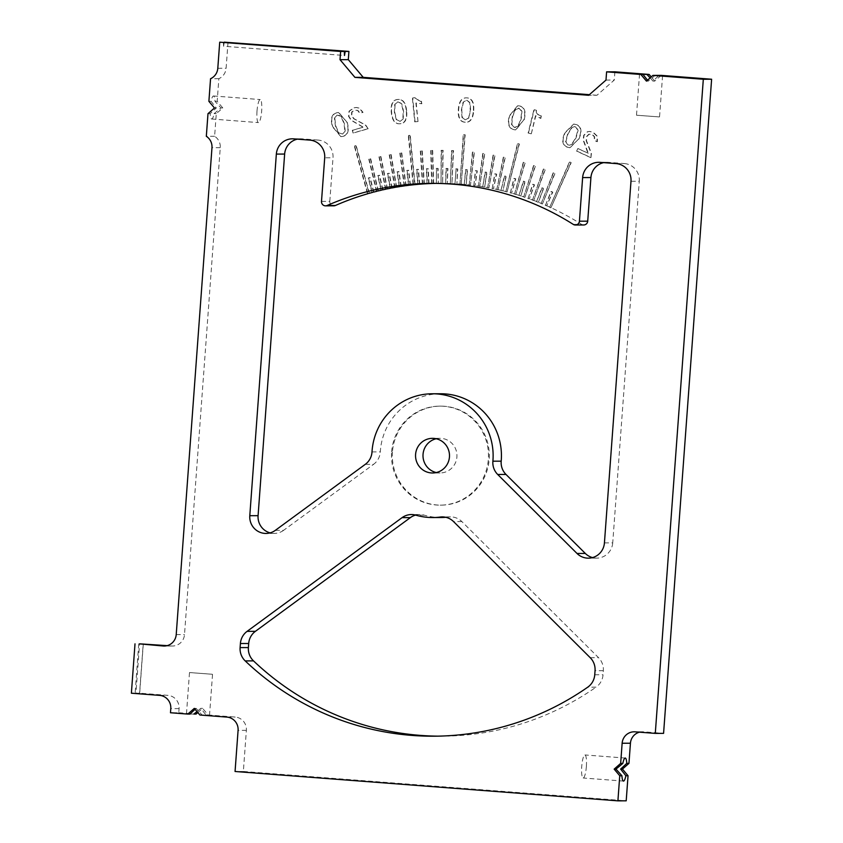 <?xml version="1.0" encoding="UTF-8"?>
<svg xmlns="http://www.w3.org/2000/svg" width="843" height="843" viewBox="0 0 843 843"><rect width="100%" height="100%" fill="white"/><g stroke="black" fill="none" stroke-linecap="round" stroke-linejoin="round"><path stroke-width="0.63" stroke-dasharray="4.21 3.16" d="M391.626 451.932A49.505 48.494 89.8 0 1 439.804 406.126A49.505 48.494 89.8 0 1 488.476 455.462A49.505 48.494 89.8 0 1 440.162 505.147A49.505 48.494 89.8 0 1 391.626 451.932M392.448 451.922A49.505 48.494 -90.2 0 0 440.994 505.136A49.505 48.494 -90.2 0 0 489.309 455.452A49.505 48.494 -90.2 0 0 440.636 406.126A49.505 48.494 -90.2 0 0 392.448 451.922M436.189 438.75A17.324 16.976 89.8 0 1 456.906 456.938A17.324 16.976 89.8 0 1 436.316 472.554M347.263 122.52L338.833 112.498L336.768 112.814C331.931 114.205 330.593 118.821 332.753 126.682L341.173 136.64L343.249 136.324C348.075 134.943 349.413 130.338 347.263 122.52L338.496 112.498L336.431 112.814C331.594 114.205 330.256 118.821 332.427 126.682L340.835 136.64L342.911 136.324C347.748 134.943 349.086 130.338 346.937 122.52M345.23 131.044L342.616 134.037L338.507 132.878L335.388 125.828L334.439 118.125L337.063 115.101L338.085 114.954L341.173 116.292L344.302 123.363L345.23 131.044L342.616 134.037L338.844 132.878L335.714 125.828L334.776 118.125L337.063 115.101L340.835 116.292L343.965 123.373L344.903 131.044M367.811 128.768L353.059 133.004L352.311 130.307L363.07 127.219L352.648 130.307L353.386 133.004L368.149 128.768L365.462 125.154L353.712 118.726L351.436 115.333L351.679 112.066L354.376 110.138L357.537 110.401L359.75 113.215L362.711 112.361L359.234 108.199L356.167 107.483L353.691 107.862L349.055 111.16L348.496 116.239L351.046 120.243L363.07 127.219M368.149 128.768L365.788 125.154L354.049 118.726L351.763 115.333L352.016 112.066L354.713 110.138L357.875 110.401L360.087 113.215L363.048 112.361L359.571 108.199L356.505 107.483L354.018 107.862L349.381 111.15L348.833 116.239L351.373 120.243L363.407 127.209M406.632 110.876C405.841 102.751 402.943 98.947 397.949 99.453C392.943 99.959 390.846 104.279 391.637 112.404C392.427 120.486 395.325 124.269 400.33 123.763C405.325 123.247 407.432 118.958 406.632 110.876L406.305 110.876C405.504 102.751 402.617 98.947 397.622 99.453C392.617 99.959 390.509 104.279 391.31 112.404C392.1 120.486 394.998 124.269 400.004 123.763C404.998 123.247 407.095 118.958 406.305 110.876M398.781 99.411L397.622 99.453L398.781 99.411M399.487 123.805L400.33 123.763L399.487 123.805M403.186 118.905L400.098 121.392L396.242 119.58L394.366 112.087L394.756 104.332L398.244 101.803L401.689 103.657L403.576 111.181L403.186 118.905L400.098 121.392L396.579 119.58L394.703 112.087L395.082 104.332L397.854 101.824L401.363 103.657L403.239 111.181L402.859 118.905M417.685 121.55L414.735 121.856L412.396 97.946L414.998 97.714L412.722 97.946L415.062 121.856L418.023 121.55L415.873 103.057L421.532 103.721L421.3 101.339L420.13 101.402L414.661 97.714M418.023 121.55L416.21 103.057L421.869 103.721L421.3 101.339M421.637 101.339L420.457 101.402L414.998 97.714M473.703 110.665C474.303 102.53 472.101 98.262 467.096 97.883L466.759 97.883C461.743 97.493 458.94 101.371 458.339 109.516C457.749 117.609 459.951 121.856 464.967 122.235L465.304 122.235C470.31 122.625 473.113 118.768 473.703 110.665L473.376 110.665C473.966 102.53 471.764 98.262 466.759 97.883L467.096 97.883C462.08 97.493 459.266 101.371 458.676 109.516C458.076 117.609 460.289 121.856 465.304 122.235L464.967 122.235C469.972 122.625 472.775 118.768 473.376 110.665M468.94 117.967L465.146 119.864L461.985 117.462L461.416 109.748L463.102 102.182L466.579 100.254L469.73 102.688L470.299 110.433L468.613 117.967L465.146 119.864L462.312 117.462L461.743 109.748L463.439 102.172L466.917 100.254L470.067 102.688L470.636 110.433L468.613 117.967M524.198 119.748C526.18 111.834 524.725 107.251 519.868 105.986L517.908 105.723L509.594 115.944C507.634 123.816 509.088 128.389 513.956 129.653L515.927 129.917L523.872 119.748C525.842 111.834 524.399 107.251 519.53 105.986L517.57 105.723L509.267 115.955C507.296 123.816 508.75 128.389 513.629 129.653L515.589 129.917L523.872 119.748M518.266 126.092L514.536 127.346L511.827 124.416L512.576 116.724L515.537 109.569L519.288 108.294L521.975 111.244L521.216 118.968L518.266 126.092L514.198 127.346L511.501 124.416L512.249 116.724L515.21 109.569L518.961 108.294L521.638 111.244L520.89 118.968L517.939 126.092M515.505 127.472L514.198 127.346L515.505 127.472M518.319 108.167L519.288 108.294L518.319 108.167M530.995 133.763L528.108 133.015L533.925 109.727L536.464 110.307L534.251 109.727L528.445 133.015L531.322 133.763L535.484 115.744L540.584 118.347L541.164 116.028C537.644 115.112 535.969 113.204 536.137 110.307M531.322 133.763L535.821 115.744L540.911 118.347L541.164 116.028M541.491 116.028C537.971 115.112 536.296 113.204 536.464 110.307M578.888 139.095C582.176 131.656 581.533 126.882 576.96 124.775L573.999 124.079L565.147 132.762C561.881 140.17 562.534 144.922 567.118 147.04L570.089 147.736L578.561 139.095C581.849 131.656 581.206 126.882 576.633 124.775L573.661 124.079L564.821 132.773C561.543 140.17 562.207 144.933 566.791 147.04L569.752 147.736L578.561 139.095M571.965 144.29L569.583 145.217L568.077 144.87L565.916 141.508L567.961 134.058L572.091 127.535L574.494 126.598L576.001 126.945L578.14 130.328L576.085 137.799L571.965 144.29L569.257 145.217L567.75 144.87L565.579 141.508L567.624 134.058L571.754 127.535L574.157 126.598L575.664 126.945L577.813 130.328L575.748 137.809L571.638 144.301M590.627 157.588L576.644 151.15L577.782 148.589L588.298 153.289L578.108 148.589L576.981 151.15L590.954 157.588L591.091 153.278L586.148 140.644L586.528 136.555L588.783 134.216L592.06 134.501L594.315 136.777L594.241 140.381L597.044 141.677L597.002 136.208L592.966 132.309L589.352 131.424L587.339 131.782L583.714 135.323L583.145 140.054L587.961 153.289M590.954 157.588L591.428 153.278L586.475 140.644L586.865 136.555L589.109 134.216L592.397 134.501L594.642 136.777L594.568 140.381L597.381 141.677L597.339 136.208L593.303 132.309L589.689 131.424L587.666 131.782L584.041 135.323L583.472 140.054L588.298 153.289M469.224 184.902L472.428 152.098L474.04 152.277L470.489 185.081L474.367 152.277L472.765 152.088L469.224 184.902A272.289 266.725 -90.2 0 0 466.2 184.585L467.549 169.696L465.937 169.569L464.251 184.438L465.599 169.569L467.212 169.696L466.2 184.585M468.887 184.902A272.289 266.725 89.8 0 1 470.489 185.081M487.654 187.589L493.092 155.112L494.683 155.407L488.908 187.884L495.01 155.407L493.429 155.112L487.654 187.589A272.289 266.725 -90.2 0 0 484.651 187.051L487.022 172.299L485.42 172.056L482.733 186.788L485.083 172.067L486.685 172.299L484.651 187.051M487.317 187.589A272.289 266.725 89.8 0 1 488.908 187.884M505.853 191.572L517.486 143.605L519.056 144.005L507.086 191.983L519.383 144.005L517.823 143.605L505.853 191.572A272.289 266.725 -90.2 0 0 502.902 190.834L506.264 176.282L504.683 175.934L500.995 190.455L504.356 175.934L505.937 176.282L502.902 190.834M505.515 191.572A272.289 266.725 89.8 0 1 507.086 191.983M523.735 196.851L533.556 165.513L535.084 166.039L524.947 197.367L535.421 166.029L533.882 165.513L523.735 196.851A272.289 266.725 -90.2 0 0 520.848 195.903L525.2 181.624L523.651 181.161L518.972 195.418L523.313 181.161L524.862 181.624L520.848 195.903M523.408 196.851A272.289 266.725 89.8 0 1 524.947 197.367M541.217 203.395L553.145 172.857L554.641 173.479L542.386 204.017L554.979 173.479L553.482 172.857L541.217 203.395A272.289 266.725 -90.2 0 0 538.403 202.236L543.714 188.305L542.197 187.736L536.559 201.646L541.87 187.736L543.387 188.305L538.403 202.236M540.89 203.395A272.289 266.725 89.8 0 1 542.386 204.017M464.251 184.438A272.289 266.725 89.8 0 1 465.863 184.585M482.733 186.788A272.289 266.725 89.8 0 1 484.325 187.062M500.995 190.455A272.289 266.725 89.8 0 1 502.565 190.834M518.972 195.418A272.289 266.725 89.8 0 1 520.51 195.903M536.559 201.646A272.289 266.725 89.8 0 1 538.066 202.236M451.606 150.56L453.228 150.623L451.932 183.595L453.555 150.623L451.606 150.56L450.32 183.532A272.289 266.725 89.8 0 1 451.932 183.595M451.943 150.549L450.32 183.532M433.65 183.447L432.68 150.454L430.731 150.507L432.354 150.454L433.313 183.447M431.068 150.497L432.037 183.479M431.7 183.489L430.731 150.507M415.062 184.617L410.235 135.354L408.297 135.512L409.909 135.354L414.735 184.617M408.634 135.512L413.46 184.743M413.123 184.775L408.297 135.512M396.61 187.104L391.152 154.575L389.234 154.849L390.825 154.575L396.284 187.104M389.561 154.849L395.009 187.325M394.682 187.388L389.234 154.849M378.37 190.908L370.709 158.832L368.802 159.232L370.372 158.842L378.033 190.908M369.139 159.232L376.779 191.213M376.463 191.298L368.802 159.232M455.81 168.821L457.422 168.948L456.917 183.848L457.749 168.948L456.137 168.821L454.967 183.753A272.289 266.725 89.8 0 1 456.579 183.848M456.137 168.821L454.967 183.753M436.168 168.431L437.791 168.431L438.307 183.352L438.118 168.431L436.505 168.421L436.358 183.384A272.289 266.725 89.8 0 1 437.97 183.363M436.505 168.421L436.358 183.384M419.709 184.196L418.507 169.327L416.558 169.432L418.17 169.327L419.371 184.196M416.885 169.432L418.086 184.301M417.759 184.332L416.558 169.432M401.205 186.356L398.992 171.603L397.064 171.824L398.665 171.603L400.878 186.356M397.39 171.824L399.603 186.556M399.276 186.609L397.064 171.824M382.901 189.833L379.687 175.27L377.769 175.607L379.361 175.27L382.574 189.833M378.107 175.607L381.31 190.118M380.994 190.191L377.769 175.607M373.849 192.056L370.14 177.62L368.233 178.01L369.814 177.62L373.523 192.056M368.57 178.01L372.269 192.394M371.963 192.478L368.233 178.01M392.027 187.936L389.308 173.268L387.38 173.542L388.981 173.268L391.7 187.936M387.717 173.542L390.425 188.179M390.109 188.242L387.38 173.542M410.436 185.112L408.729 170.286L406.79 170.455L408.402 170.297L410.109 185.112M407.116 170.455L408.823 185.27M408.497 185.302L406.79 170.455M428.992 183.616L428.307 168.705L426.358 168.758L427.97 168.705L428.666 183.616M426.684 168.758L427.38 183.669M427.053 183.69L426.358 168.758M445.989 168.452L447.612 168.516L447.285 183.437L447.939 168.516L445.989 168.452L445.662 183.395A272.289 266.725 89.8 0 1 447.285 183.437M446.326 168.452L445.662 183.395M369.36 193.289L356.22 145.628L354.334 146.071L355.894 145.628L369.023 193.289M354.671 146.071L367.78 193.648M367.474 193.732L354.334 146.071M387.453 188.843L380.899 156.524L378.981 156.861L380.562 156.524L387.127 188.843M379.308 156.861L385.862 189.106M385.546 189.18L378.981 156.861M406.105 185.66L401.763 152.952L399.835 153.173L401.437 152.952L405.778 185.66M400.162 153.173L404.503 185.829M404.176 185.871L399.835 153.173M424.345 183.858L422.259 150.929L420.309 151.034L421.921 150.929L424.018 183.869M420.636 151.034L422.733 183.943M422.406 183.974L420.309 151.034M441.174 150.339L442.786 150.349L442.628 183.352L443.123 150.349L441.174 150.339L441.005 183.352A272.289 266.725 89.8 0 1 442.628 183.352M441.5 150.339L441.005 183.352M545.516 205.218L550.964 191.509L552.46 192.141L546.675 205.871L552.797 192.141L551.301 191.509L545.516 205.218A272.289 266.725 -90.2 0 0 542.713 204.017M545.189 205.218A272.289 266.725 89.8 0 1 546.675 205.871M528.15 198.368L532.65 184.29L534.177 184.807L529.341 198.916L534.515 184.807L532.976 184.28L528.15 198.368A272.289 266.725 -90.2 0 0 525.273 197.367M527.823 198.368A272.289 266.725 89.8 0 1 529.341 198.916M510.352 192.773L513.882 178.379L515.442 178.79L511.585 193.216L515.779 178.79L514.209 178.379L510.352 192.773A272.289 266.725 -90.2 0 0 507.423 191.983M510.026 192.773A272.289 266.725 89.8 0 1 511.585 193.216M492.228 188.463L494.757 173.827L496.348 174.122L493.482 188.779L496.675 174.122L495.083 173.827L492.228 188.463A272.289 266.725 -90.2 0 0 489.246 187.884M491.89 188.463A272.289 266.725 89.8 0 1 493.482 188.779M473.84 185.449L475.368 170.644L476.969 170.823L475.115 185.66L477.307 170.823L475.694 170.644L473.84 185.449A272.289 266.725 -90.2 0 0 470.826 185.081M473.513 185.449A272.289 266.725 89.8 0 1 475.115 185.66M549.784 207.125L569.394 162.004L570.869 162.678L550.922 207.799L571.206 162.678L569.731 162.004L549.784 207.125A272.289 266.725 -90.2 0 0 547.002 205.871M549.446 207.125A272.289 266.725 89.8 0 1 550.922 207.799M532.534 199.97L543.408 169.011L544.926 169.58L533.724 200.539L545.263 169.58L543.746 169.011L532.534 199.97A272.289 266.725 -90.2 0 0 529.678 198.916M532.207 199.97A272.289 266.725 89.8 0 1 533.724 200.539M514.557 193.974L523.292 162.299L524.841 162.762L515.779 194.438L525.178 162.762L523.629 162.299L514.557 193.974A272.289 266.725 -90.2 0 0 511.912 193.205M514.23 193.974A272.289 266.725 89.8 0 1 515.779 194.438M496.79 189.422L503.334 157.167L504.915 157.525L498.034 189.77L505.242 157.525L503.661 157.167L496.79 189.422A272.289 266.725 -90.2 0 0 493.808 188.779M496.453 189.422A272.289 266.725 89.8 0 1 498.034 189.77M478.455 186.082L482.786 153.415L484.388 153.658L479.73 186.314L484.714 153.658L483.113 153.415L478.455 186.082A272.289 266.725 -90.2 0 0 475.452 185.66M478.129 186.082A272.289 266.725 89.8 0 1 479.73 186.314M459.951 184.048L463.239 134.68L464.851 134.806L461.226 184.174L465.188 134.806L463.576 134.68L459.951 184.048A272.289 266.725 -90.2 0 0 456.917 183.848M459.614 184.048A272.289 266.725 89.8 0 1 461.226 184.174M464.588 184.438A272.289 266.725 -90.2 0 0 461.553 184.174M455.304 183.753A272.289 266.725 -90.2 0 0 452.269 183.595M450.647 183.532A272.289 266.725 -90.2 0 0 447.612 183.437M446 183.395A272.289 266.725 -90.2 0 0 442.954 183.352M441.342 183.342A272.289 266.725 -90.2 0 0 439.825 183.352A272.289 266.725 -90.2 0 0 438.307 183.352M436.685 183.374A272.289 266.725 -90.2 0 0 435.673 183.395M573.261 224.386L581.554 224.364A272.289 266.725 -90.2 0 0 551.259 207.799M536.896 201.635A272.289 266.725 -90.2 0 0 534.051 200.539M519.299 195.418A272.289 266.725 -90.2 0 0 516.116 194.438M501.332 190.455A272.289 266.725 -90.2 0 0 498.361 189.77M483.06 186.788A272.289 266.725 -90.2 0 0 480.057 186.314M138.747 643.831L135.122 693.199L139.559 693.504L143.184 644.136M139.559 693.504L135.944 693.199L139.569 643.883M228.021 42.15L226.103 68.262A12.382 12.129 89.8 0 1 218.853 78.684L217.188 101.308L222.784 107.946L216.282 113.647L214.617 136.281A12.382 12.129 89.8 0 1 220.265 147.683L184.512 634.558A12.382 12.129 89.8 0 1 171.519 645.98L167.177 645.643M135.122 693.199L131.382 693.209M223.458 42.171L223.574 46.228L344.471 55.501M223.574 46.228L224.27 42.224M659.31 116.924L636.507 115.217L659.31 116.924M655.127 75.396L648.267 81.097L647.498 80.18M650.132 77.872L652.914 81.086L658.805 75.628M614.895 71.813L614.294 80.043L596.96 95.27L588.667 95.291M605.991 80.074L614.294 80.043M648.267 81.097L646.444 81.107M586.37 766.466A11.549 2.318 94.4 0 0 584.937 754.959A11.549 2.318 94.4 0 0 581.744 766.298A11.549 2.318 94.4 0 0 583.166 777.994A11.549 2.318 94.4 0 0 586.37 766.466M193.911 714.063L189.991 714.074M195.081 709.3L196.124 708.373L202.078 715.001L209.517 715.38L206.008 714.99L200.771 708.352L196.999 711.576M212.299 674.263L189.496 672.545L212.299 674.263M143.31 643.81L139.685 693.178L167.894 695.349A12.382 12.129 89.8 0 1 179.074 708.615L178.769 712.725L170.476 712.756M178.769 712.725L196.103 714.053M196.124 708.373L194.301 708.383M202.078 715.001L199.896 715.012M581.554 224.364A4.131 4.046 -90.2 0 0 583.704 224.976M321.499 201.414L329.803 201.382A4.131 4.046 -90.2 0 0 333.839 205.818M214.09 113.657L220.95 107.946L214.997 101.318A11.549 2.318 94.4 0 0 213.469 95.976A11.549 2.318 94.4 0 0 211.077 101.329L216.314 107.967L210.17 113.668A11.549 2.318 94.4 0 0 211.698 119.011A11.549 2.318 94.4 0 0 214.09 113.657L216.282 113.647M257.01 111.086A11.549 2.318 -85.6 0 1 260.213 99.558A11.549 2.318 -85.6 0 1 261.646 111.255A11.549 2.318 -85.6 0 1 258.453 122.593A11.549 2.318 -85.6 0 1 257.01 111.086M211.077 101.329L208.895 101.339M218.853 78.684L210.55 78.715M217.188 101.308L214.997 101.318M216.314 107.967L214.48 107.978M210.17 113.668L207.989 113.679M197.82 712.546L202.594 708.352L208.189 714.98L235.197 717.056A12.382 12.129 89.8 0 1 246.377 730.323L243.353 771.461L235.06 771.493M639.468 732.177A12.382 12.129 89.8 0 1 643.43 731.808L663.578 733.357M214.617 136.281L206.324 136.303M596.96 95.27L589.362 94.679M445.799 517.307A61.887 60.622 -90.2 0 0 448.529 517.012A16.502 16.165 89.8 0 1 461.869 521.575L598.509 657.645A16.502 16.165 89.8 0 1 603.335 670.691L603.04 674.769A16.502 16.165 89.8 0 1 596.054 687.15L587.75 687.171M437.686 736.15A280.54 274.807 -90.2 0 0 441.837 736.171A280.54 274.807 -90.2 0 0 596.054 687.15M415.588 515.084A16.502 16.165 89.8 0 1 424.219 515.147A61.887 60.622 -90.2 0 0 441.037 517.518M603.672 162.636A16.502 16.165 89.8 0 1 608.246 162.32L599.953 162.351M616.075 163.595L624.368 163.563L608.246 162.32M624.368 163.563A16.502 16.165 89.8 0 1 639.279 181.256L630.985 181.287M604.431 542.892L612.724 542.871L639.279 181.256M612.724 542.871A16.502 16.165 89.8 0 1 592.513 557.592M440.583 393.755A61.887 60.622 -90.2 0 0 380.298 451.89A16.502 16.165 89.8 0 1 373.607 464.303L365.304 464.324M275.345 530.342L283.638 530.31L373.607 464.303M309.792 140.107L318.085 140.075A16.502 16.165 89.8 0 1 333.006 157.767L324.703 157.799M329.803 201.382L333.006 157.767M297.389 139.158A16.502 16.165 89.8 0 1 301.973 138.842L293.67 138.863M318.085 140.075L301.973 138.842M283.638 530.31A16.502 16.165 89.8 0 1 270.118 532.871M243.353 771.461L626.201 800.818M208.189 714.98L206.008 714.99M202.594 708.352L200.771 708.352M139.685 693.178L135.944 693.199M222.784 107.946L220.95 107.946M661.239 75.375L654.737 81.076L652.914 81.086M654.737 81.076L651.228 76.913M171.519 645.98L165.123 646.001M217.8 68.294L226.103 68.262M176.219 634.589L184.512 634.558M159.59 695.37L167.894 695.349M179.074 708.615L170.781 708.647M226.893 717.087L235.197 717.056M246.377 730.323L238.084 730.354M643.43 731.808L635.137 731.84M220.265 147.683L211.972 147.715M594.747 674.79L603.04 674.769M590.205 657.677L598.509 657.645M603.335 670.691L595.042 670.722M444.229 517.033L448.529 517.012M461.869 521.575L453.576 521.606M424.219 515.147L415.926 515.178M372.005 451.922L380.298 451.89M440.636 406.126L439.804 406.126M440.994 505.136L440.162 505.147M439.825 183.352L431.532 183.374M639.531 74.079L636.507 115.217M662.566 75.765L659.542 116.903M625.232 758.047L584.937 754.959M623.472 781.082L583.166 777.994M209.517 715.38L212.541 674.242M186.482 713.684L189.496 672.545M211.698 119.011L258.453 122.593M213.469 95.976L260.213 99.558M172.467 646.012L164.174 646.044M642.482 731.777L634.178 731.808M441.837 736.171L433.534 736.202M450.52 516.885L442.227 516.907M419.74 514.515L411.437 514.546M606.981 162.278L598.688 162.309M596.665 558.129L588.372 558.161M300.698 138.789L292.405 138.821M274.27 533.408L265.966 533.44M439.92 438.307L432.459 438.339M440.046 472.965L432.585 472.986"/><path stroke-width="1.26" d="M436.316 472.554A17.324 16.976 89.8 0 1 436.189 438.75M432.037 183.479L431.7 183.489A272.289 266.725 89.8 0 1 433.313 183.447L433.65 183.447A272.289 266.725 -90.2 0 1 435.673 183.395M413.46 184.743L413.123 184.775A272.289 266.725 89.8 0 1 414.735 184.617L415.062 184.617A272.289 266.725 -90.2 0 1 418.096 184.332L417.759 184.332A272.289 266.725 89.8 0 1 419.371 184.196L419.709 184.196A272.289 266.725 -90.2 0 1 422.733 183.974L422.406 183.974A272.289 266.725 89.8 0 1 424.018 183.869L424.345 183.858A272.289 266.725 -90.2 0 1 427.38 183.69L427.053 183.69A272.289 266.725 89.8 0 1 428.666 183.616L428.992 183.616A272.289 266.725 -90.2 0 1 432.037 183.489M395.009 187.325L394.682 187.388A272.289 266.725 89.8 0 1 396.284 187.104L396.61 187.104A272.289 266.725 -90.2 0 1 399.614 186.609L399.276 186.609A272.289 266.725 89.8 0 1 400.878 186.356L401.205 186.356A272.289 266.725 -90.2 0 1 404.503 185.871L404.176 185.871A272.289 266.725 89.8 0 1 405.778 185.66L406.105 185.66A272.289 266.725 -90.2 0 1 408.834 185.302L408.497 185.302A272.289 266.725 89.8 0 1 410.109 185.112L410.436 185.112A272.289 266.725 -90.2 0 1 413.46 184.775M376.779 191.213L376.463 191.298A272.289 266.725 89.8 0 1 378.033 190.908L378.37 190.908A272.289 266.725 -90.2 0 1 381.331 190.191L380.994 190.191A272.289 266.725 89.8 0 1 382.574 189.833L382.901 189.833A272.289 266.725 -90.2 0 1 385.873 189.18L385.546 189.18A272.289 266.725 89.8 0 1 387.127 188.843L387.453 188.843A272.289 266.725 -90.2 0 1 390.435 188.242L390.109 188.242A272.289 266.725 89.8 0 1 391.7 187.936L392.027 187.936A272.289 266.725 -90.2 0 1 395.019 187.378M372.269 192.394L371.963 192.478A272.289 266.725 89.8 0 1 373.523 192.056L373.849 192.056A272.289 266.725 -90.2 0 1 376.8 191.298M367.78 193.648L367.474 193.732A272.289 266.725 89.8 0 1 369.023 193.289L369.36 193.289A272.289 266.725 -90.2 0 1 372.29 192.478M367.801 193.732A272.289 266.725 -90.2 0 0 335.43 205.481L327.126 205.513A4.131 4.046 89.8 0 1 321.499 201.414L324.703 157.799A16.502 16.165 -90.2 0 0 309.792 140.107L293.67 138.863A16.502 16.165 -90.2 0 0 276.346 154.09L249.791 515.705A16.502 16.165 -90.2 0 0 275.345 530.342L365.304 464.324A16.502 16.165 -90.2 0 0 372.005 451.922A61.887 60.622 89.8 0 1 432.29 393.776A61.887 60.622 89.8 0 1 492.892 461.195A16.502 16.165 -90.2 0 0 497.707 474.483L577.023 553.472A16.502 16.165 -90.2 0 0 604.431 542.892L630.985 181.287A16.502 16.165 -90.2 0 0 616.075 163.595L599.953 162.351A16.502 16.165 -90.2 0 0 582.629 177.578L579.426 221.193A4.131 4.046 89.8 0 1 573.261 224.386A272.289 266.725 -90.2 0 0 431.532 183.374A272.289 266.725 -90.2 0 0 327.126 205.513M139.569 643.883L163.215 646.001A12.382 12.129 -90.2 0 0 176.219 634.589L211.972 147.715A12.382 12.129 -90.2 0 0 206.324 136.303L207.989 113.679L214.48 107.978L208.895 101.339L210.55 78.715A12.382 12.129 -90.2 0 0 217.8 68.294L219.717 42.182L340.625 51.455L340.014 59.674L354.924 77.366L588.667 95.291L605.991 80.074L606.602 71.845L640.859 74.469L646.444 81.107L652.946 75.396L703.315 79.263L655.285 733.389L635.137 731.84A12.382 12.129 -90.2 0 0 622.134 743.252L620.659 763.41L614.157 769.122L619.753 775.75L617.908 800.85L235.06 771.493L238.084 730.354A12.382 12.129 -90.2 0 0 226.893 717.087L199.896 715.012L194.301 708.383L187.81 714.084L170.476 712.756L170.781 708.647A12.382 12.129 -90.2 0 0 159.59 695.37L131.382 693.209L135.006 643.841M167.177 645.643L139.569 643.831M224.27 42.224L345.177 51.434L344.471 55.501L344.355 51.434L219.717 42.182M655.285 733.389L663.578 733.357L711.618 79.231L703.315 79.263M711.618 79.231L661.239 75.375L652.946 75.396M589.362 94.679L363.228 77.345L348.307 59.653L348.918 51.423L345.177 51.434M348.918 51.423L224.28 42.161M344.355 51.434L340.625 51.455M647.498 80.18L643.04 74.469L639.531 74.079L646.96 74.447L650.132 77.872M651.228 76.913L649.152 74.447L646.96 74.447M649.152 74.447L614.895 71.813L606.602 71.845M643.04 74.469L640.859 74.469M625.864 775.729A11.549 2.318 -85.6 0 1 623.472 781.082A11.549 2.318 -85.6 0 1 621.934 775.75L615.98 769.111L622.84 763.4A11.549 2.318 -85.6 0 1 625.232 758.047A11.549 2.318 -85.6 0 1 626.77 763.389L620.627 769.101L625.864 775.729L628.046 775.729L622.45 769.09L620.627 769.101M621.934 775.75L619.753 775.75M628.046 775.729L626.201 800.818L617.908 800.85M615.98 769.111L614.157 769.122M622.84 763.4L620.659 763.41M187.81 714.084L189.991 714.074L195.081 709.3M196.999 711.576L193.911 714.063L196.103 714.053L197.82 712.546M575.411 225.007L583.704 224.976A4.131 4.046 -90.2 0 0 587.719 221.161L579.426 221.193M440.225 517.044A61.887 60.622 89.8 0 1 432.744 517.549A61.887 60.622 89.8 0 1 415.926 515.178A16.502 16.165 -90.2 0 0 402.069 517.655L247.083 631.365A16.502 16.165 -90.2 0 0 240.403 643.525L240.107 647.603A16.502 16.165 -90.2 0 0 245.208 660.912A280.54 274.807 -90.2 0 0 433.534 736.202A280.54 274.807 -90.2 0 0 587.75 687.171A16.502 16.165 -90.2 0 0 594.747 674.79L595.042 670.722A16.502 16.165 -90.2 0 0 590.205 657.677L453.576 521.606A16.502 16.165 -90.2 0 0 440.225 517.044L444.229 517.033M449.445 456.959A17.324 16.976 -90.2 0 0 432.459 438.339A17.324 16.976 -90.2 0 0 415.546 455.726A17.324 16.976 -90.2 0 0 432.585 472.986A17.324 16.976 -90.2 0 0 449.445 456.959M325.546 205.85L333.839 205.818A4.131 4.046 -90.2 0 0 335.43 205.481M622.45 769.09L628.952 763.379L630.438 743.22A12.382 12.129 89.8 0 1 639.468 732.177M354.924 77.366L363.228 77.345M348.307 59.653L340.014 59.674M245.208 660.912L253.501 660.88A16.502 16.165 89.8 0 1 248.4 647.572L248.696 643.504A16.502 16.165 89.8 0 1 255.387 631.333L410.362 517.623A16.502 16.165 89.8 0 1 415.588 515.084M253.501 660.88A280.54 274.807 -90.2 0 0 437.686 736.15M432.744 517.549L441.037 517.518A61.887 60.622 -90.2 0 0 445.799 517.307M582.629 177.578L590.922 177.546A16.502 16.165 89.8 0 1 603.672 162.636M592.513 557.592A16.502 16.165 89.8 0 1 585.316 553.44L577.023 553.472M497.707 474.483L506 474.451L585.316 553.44M506 474.451A16.502 16.165 89.8 0 1 501.195 461.163A61.887 60.622 -90.2 0 0 440.583 393.755L432.29 393.776M276.346 154.09L284.639 154.058A16.502 16.165 89.8 0 1 297.389 139.158M270.118 532.871A16.502 16.165 89.8 0 1 258.084 515.674L249.791 515.705M284.639 154.058L258.084 515.674M628.952 763.379L626.77 763.389M590.922 177.546L587.719 221.161M165.123 646.001L163.215 646.001M622.134 743.252L630.438 743.22M240.403 643.525L248.696 643.504M255.387 631.333L247.083 631.365M402.069 517.655L410.362 517.623M248.4 647.572L240.107 647.603M501.195 461.163L492.892 461.195"/></g></svg>
